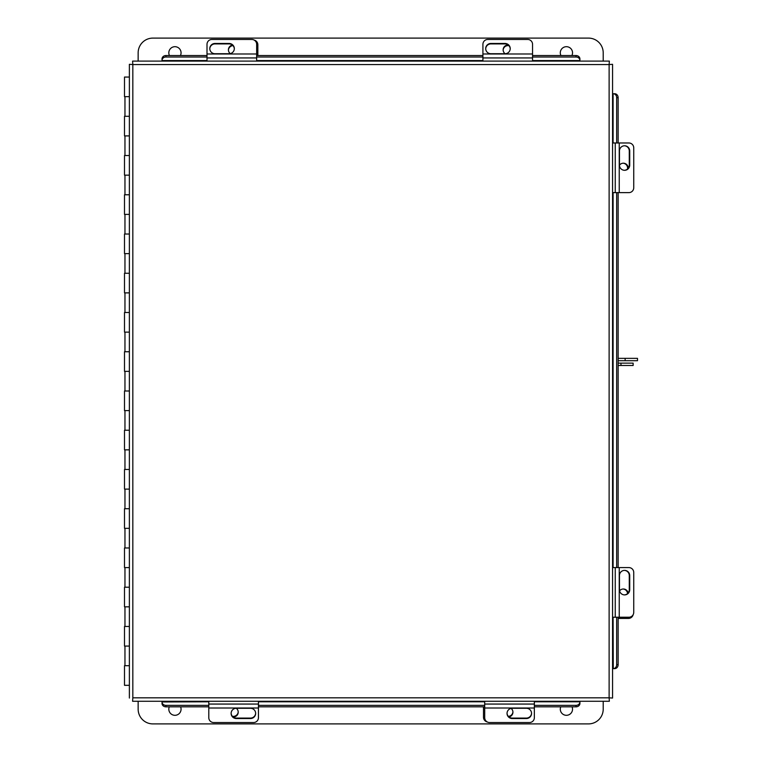 <?xml version="1.0" encoding="UTF-8"?>
<svg xmlns="http://www.w3.org/2000/svg" width="762" height="762" viewBox="0 0 762 762"><rect width="100%" height="100%" fill="white"/><g stroke="black" fill="none" stroke-linecap="round" stroke-linejoin="round"><path stroke-width="1.14" d="M129.378 96.669L124.501 96.669L124.501 77.048L129.378 77.048M129.378 116.291L124.501 116.291L124.501 135.912L129.378 135.912M129.378 155.534L124.501 155.534L124.501 175.155L129.378 175.155M129.378 194.777L124.501 194.777L124.501 214.398L129.378 214.398M129.378 234.02L124.501 234.02L124.501 253.641L129.378 253.641M129.378 273.263L124.501 273.263L124.501 292.884L129.378 292.884M129.378 312.506L124.501 312.506L124.501 332.127L129.378 332.127M129.378 351.749L124.501 351.749L124.501 371.37L129.378 371.37M129.378 390.992L124.501 390.992L124.501 410.613L129.378 410.613M129.378 430.235L124.501 430.235L124.501 449.856L129.378 449.856M129.378 469.478L124.501 469.478L124.501 489.099L129.378 489.099M129.378 508.721L124.501 508.721L124.501 528.342L129.378 528.342M129.378 547.964L124.501 547.964L124.501 567.595L129.378 567.595M129.378 587.216L124.501 587.216L124.501 606.838L129.378 606.838M129.378 626.459L124.501 626.459L124.501 646.081L129.378 646.081M129.378 685.324L124.501 685.324L124.501 665.702L129.378 665.702M609.352 61.103L609.124 64.551L609.352 61.103L132.588 61.103L132.826 64.551L132.588 61.103M612.562 698.049L609.124 697.821L612.562 698.049L612.562 64.313L609.124 64.551L612.562 64.313M132.588 701.259L132.826 697.821L132.588 701.259L609.352 701.259L609.124 697.821L609.352 701.259M132.826 697.821L609.124 697.821L609.124 64.551L132.826 64.551L132.826 697.821M129.378 64.313L132.826 64.551L129.378 64.313L129.378 698.049M579.92 703.259L579.92 701.259M162.02 701.259L162.02 701.964L208.798 701.792M534.352 701.792L579.92 701.792L579.92 703.431A3.924 3.4 180 0 1 575.996 706.831L534.352 706.831M162.02 703.431L162.02 701.964A3.924 3.4 -0 0 0 165.945 705.364L165.945 706.831A3.924 3.4 180 0 1 162.02 703.431M484.708 706.831L258.442 706.831M208.798 706.831L165.945 706.831M575.996 706.831L575.996 705.364L534.352 705.364M484.708 705.364L258.442 705.364M208.798 705.364L165.945 705.364M575.996 705.364A3.924 3.4 -0 0 0 579.92 701.964M614.563 93.745L612.562 93.745M612.562 668.617L613.267 668.617L613.096 617.23M614.734 668.617L613.267 668.617A3.924 3.4 -90 0 0 616.668 664.693L618.134 664.693A3.924 3.4 90 0 1 614.734 668.617M613.096 142.98L613.096 93.745L614.734 93.745A3.924 3.4 90 0 1 618.134 97.669L618.134 142.98M618.134 192.624L618.134 567.585M618.134 617.23L618.134 664.693M618.134 97.669L616.668 97.669L616.668 142.98M616.668 192.624L616.668 567.585M616.668 617.23L616.668 664.693M616.668 97.669A3.924 3.4 -90 0 0 613.267 93.745M162.02 59.112L162.02 61.103M579.92 61.103L579.92 59.112M532.552 55.54L575.996 55.54A3.924 3.4 0 0 1 579.92 58.941L579.92 60.579L532.552 60.579M207.007 60.579L162.02 60.579L162.02 58.941A3.924 3.4 0 0 1 165.945 55.54L207.007 55.54M256.651 55.54L482.918 55.54M579.92 60.408A3.924 3.4 180 0 0 575.996 57.007L575.996 55.54M165.945 55.54L165.945 57.007L207.007 57.007M256.651 57.007L482.918 57.007M532.552 57.007L575.996 57.007M165.945 57.007A3.924 3.4 180 0 0 162.02 60.408M628.202 168.269A4.905 4.848 90 0 0 619.458 165.192M623.049 163.201A4.905 4.848 -90 0 1 627.478 169.04M508.206 44.987A4.905 4.848 0 0 0 505.13 53.731M503.13 50.149A4.905 4.848 180 0 1 508.978 45.71M482.918 61.103L482.918 44.291A4.905 4.848 0 0 1 487.823 39.453L527.647 39.453A4.905 4.848 0 0 1 532.552 44.291L532.552 61.103M485.708 48.825A5.201 5.134 180 0 1 490.899 43.91L505.025 43.91A5.201 5.134 180 0 1 510.226 48.825M505.025 53.731A5.201 5.134 0 0 0 510.226 48.597A5.201 5.134 0 0 0 505.025 43.463L490.899 43.463A5.201 5.134 0 0 0 485.699 48.597A5.201 5.134 0 0 0 490.899 53.731L505.025 53.731M532.552 53.997L482.918 53.997M612.562 142.98L628.898 142.98A4.905 4.848 90 0 1 633.746 147.885L633.746 187.719A4.905 4.848 90 0 1 628.898 192.624L612.562 192.624M624.364 145.771A5.201 5.134 -90 0 1 629.279 150.971L629.279 165.097A5.201 5.134 -90 0 1 624.364 170.288M619.458 165.097A5.201 5.134 90 0 0 624.592 170.297A5.201 5.134 90 0 0 629.726 165.097L629.726 150.971A5.201 5.134 90 0 0 624.592 145.771A5.201 5.134 90 0 0 619.458 150.971L619.458 165.097M619.239 142.98L619.239 192.624M254.079 40.034A4.905 4.848 -0 0 1 257.851 44.748L257.851 55.54M228.429 50.149A4.905 4.848 180 0 1 233.001 45.634M232.4 45.063A4.905 4.848 -0 0 0 230.257 53.607M633.155 614.658A4.905 4.848 90 0 1 628.44 618.43L618.134 618.43M623.049 589.016A4.905 4.848 -90 0 1 627.564 593.579M628.126 592.979A4.905 4.848 90 0 0 619.582 590.836M233.153 717.013A4.905 4.848 180 0 0 236.23 708.269M238.22 711.851A4.905 4.848 0 0 1 232.372 716.29M487.28 721.966A4.905 4.848 180 0 1 483.499 717.252L483.499 706.831M512.921 711.851A4.905 4.848 -0 0 1 508.359 716.366M508.949 716.937A4.905 4.848 180 0 0 511.092 708.393M207.007 61.103L207.007 44.291A4.905 4.848 -0 0 1 211.912 39.453L251.746 39.453A4.905 4.848 -0 0 1 256.651 44.291L256.651 61.103M209.798 48.825A5.201 5.134 180 0 1 214.989 43.91L229.124 43.91A5.201 5.134 180 0 1 234.315 48.825M229.124 53.731A5.201 5.134 -0 0 0 234.325 48.597A5.201 5.134 -0 0 0 229.124 43.463L214.989 43.463A5.201 5.134 -0 0 0 209.798 48.597A5.201 5.134 -0 0 0 214.989 53.731L229.124 53.731M256.651 53.997L207.007 53.997M612.562 567.585L628.898 567.585A4.905 4.848 90 0 1 633.746 572.491L633.746 612.324A4.905 4.848 90 0 1 628.898 617.23L612.562 617.23M624.364 570.376A5.201 5.134 -90 0 1 629.279 575.577L629.279 589.702A5.201 5.134 -90 0 1 624.364 594.893M619.458 589.702A5.201 5.134 90 0 0 624.592 594.903A5.201 5.134 90 0 0 629.726 589.702L629.726 575.577A5.201 5.134 90 0 0 624.592 570.376A5.201 5.134 90 0 0 619.458 575.577L619.458 589.702M619.239 567.585L619.239 617.23M258.442 701.259L258.442 717.709A4.905 4.848 180 0 1 253.536 722.547L213.703 722.547A4.905 4.848 180 0 1 208.798 717.709L208.798 701.259M255.651 713.175A5.201 5.134 0 0 1 250.45 718.09L236.325 718.09A5.201 5.134 0 0 1 231.134 713.175M236.325 708.269A5.201 5.134 180 0 0 231.124 713.403A5.201 5.134 180 0 0 236.325 718.537L250.45 718.537A5.201 5.134 180 0 0 255.651 713.403A5.201 5.134 180 0 0 250.45 708.269L236.325 708.269M208.798 708.003L258.442 708.003M534.352 701.259L534.352 717.709A4.905 4.848 180 0 1 529.447 722.547L489.614 722.547A4.905 4.848 180 0 1 484.708 717.709L484.708 701.259M531.552 713.175A5.201 5.134 -0 0 1 526.361 718.09L512.235 718.09A5.201 5.134 -0 0 1 507.035 713.175M512.235 708.269A5.201 5.134 180 0 0 507.035 713.403A5.201 5.134 180 0 0 512.235 718.537L526.361 718.537A5.201 5.134 180 0 0 531.562 713.403A5.201 5.134 180 0 0 526.361 708.269L512.235 708.269M484.708 708.003L534.352 708.003M169.459 55.54A6.125 6.125 0 0 1 174.936 46.692A6.125 6.125 0 0 1 180.423 55.54M560.937 55.54A6.125 6.125 0 0 1 566.414 46.692A6.125 6.125 0 0 1 571.9 55.54M138.151 61.103L138.151 52.816A14.716 14.716 0 0 1 152.867 38.1L588.493 38.1A14.716 14.716 0 0 1 603.209 52.816L603.209 61.103M572.062 706.831A6.125 6.125 0 0 1 566.414 715.308A6.125 6.125 0 0 1 560.765 706.831M180.594 706.831A6.125 6.125 0 0 1 174.936 715.308A6.125 6.125 0 0 1 169.288 706.831M603.209 701.259L603.209 709.184A14.716 14.716 0 0 1 588.493 723.9L152.867 723.9A14.716 14.716 0 0 1 138.151 709.184L138.151 701.259M625.135 360.693L625.135 358.34L637.499 358.34L637.499 360.693L618.134 360.693M625.135 358.34L618.134 358.34M620.973 365.503L620.973 363.141L633.136 363.141L633.136 365.503L618.134 365.503M620.973 363.141L618.134 363.141M258.442 701.792L484.708 701.792M613.096 567.585L613.096 192.624M482.918 60.579L256.651 60.579M482.918 57.941L532.552 57.941M615.248 142.98L615.248 192.624M207.007 57.941L256.651 57.941M615.248 567.585L615.248 617.23M258.442 704.059L208.798 704.059M534.352 704.059L484.708 704.059M124.958 116.291L124.958 96.669M124.958 155.534L124.958 135.912M124.958 194.777L124.958 175.155M124.958 234.02L124.958 214.398M124.958 273.263L124.958 253.641M124.958 312.506L124.958 292.884M124.958 351.749L124.958 332.127M124.958 390.992L124.958 371.37M124.958 430.235L124.958 410.613M124.958 469.478L124.958 449.856M124.958 508.721L124.958 489.099M124.958 547.964L124.958 528.342M124.958 587.216L124.958 567.595M124.958 626.459L124.958 606.838M124.958 665.702L124.958 646.081"/></g></svg>
